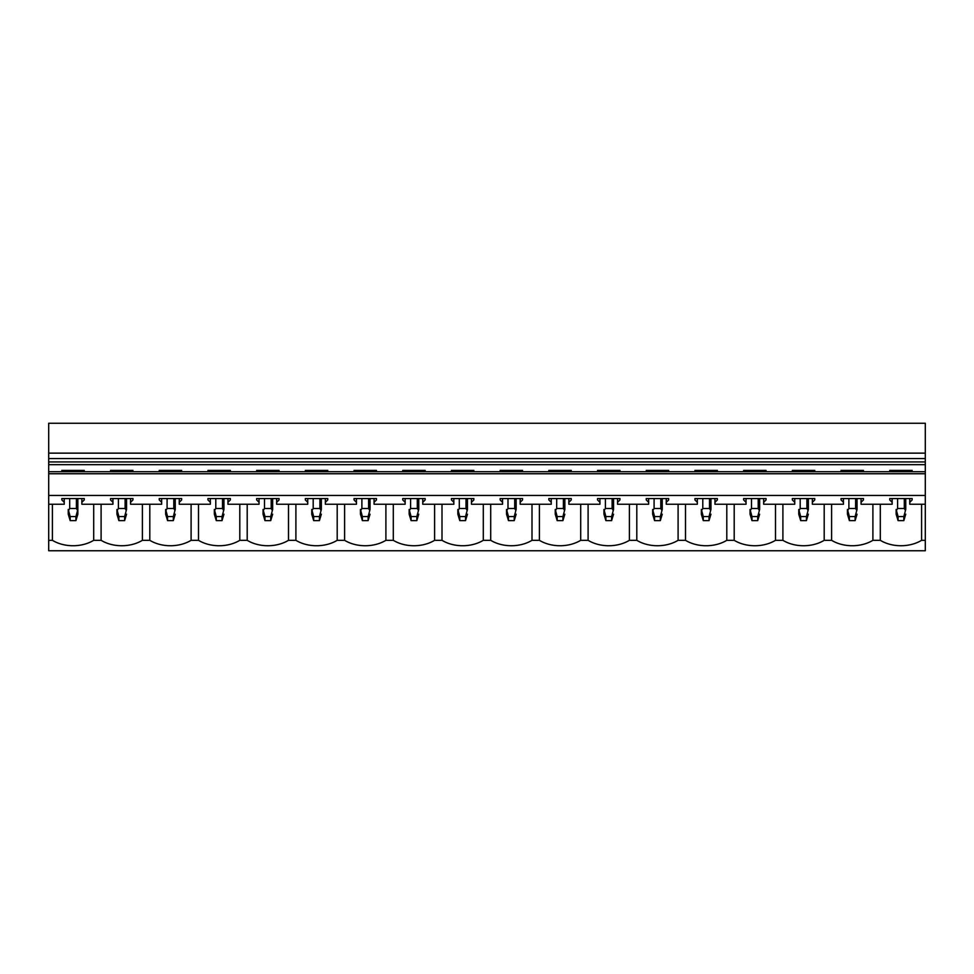<?xml version="1.0" encoding="UTF-8"?>
<svg xmlns="http://www.w3.org/2000/svg" width="974" height="974" viewBox="0 0 974 974"><rect width="100%" height="100%" fill="white"/><g stroke="black" fill="none" stroke-linecap="round" stroke-linejoin="round"><path stroke-width="1.46" d="M889.737 471.708L889.737 470.418L912.163 470.418L912.163 471.708M909.765 498.554L909.765 504.252L925.3 504.252L925.3 550.748L48.7 550.748L48.7 540.314L52.401 540.314A31.631 22.365 180 0 0 93.699 540.314L101.101 540.314A31.631 22.365 180 0 0 142.399 540.314L149.801 540.314A31.631 22.365 180 0 0 191.099 540.314L198.501 540.314A31.631 22.365 180 0 0 239.799 540.314L247.201 540.314A31.631 22.365 180 0 0 288.499 540.314L295.901 540.314A31.631 22.365 180 0 0 337.199 540.314L344.601 540.314A31.631 22.365 180 0 0 385.899 540.314L393.301 540.314A31.631 22.365 180 0 0 434.599 540.314L442.001 540.314A31.631 22.365 180 0 0 483.299 540.314L490.701 540.314A31.631 22.365 180 0 0 531.999 540.314L539.401 540.314A31.631 22.365 180 0 0 580.699 540.314L588.101 540.314A31.631 22.365 180 0 0 629.399 540.314L636.801 540.314A31.631 22.365 180 0 0 678.099 540.314L685.501 540.314A31.631 22.365 180 0 0 726.799 540.314L734.201 540.314A31.631 22.365 180 0 0 775.499 540.314L782.901 540.314A31.631 22.365 180 0 0 824.199 540.314L831.601 540.314A31.631 22.365 180 0 0 872.899 540.314L880.301 540.314A31.631 22.365 180 0 0 921.599 540.314L925.3 540.314M912.163 499.906L912.163 498.554L912.163 499.906L909.765 502.328M925.3 453.141L48.7 453.141L48.7 423.252L925.3 423.252L925.3 504.252M48.7 453.141L48.7 471.708L925.3 471.708M84.263 471.708L84.263 470.418L61.837 470.418L61.837 471.708M132.963 471.708L132.963 470.418L110.537 470.418L110.537 471.708M181.663 471.708L181.663 470.418L159.237 470.418L159.237 471.708M230.363 471.708L230.363 470.418L207.937 470.418L207.937 471.708M279.063 471.708L279.063 470.418L256.637 470.418L256.637 471.708M327.763 471.708L327.763 470.418L305.337 470.418L305.337 471.708M376.463 471.708L376.463 470.418L354.037 470.418L354.037 471.708M425.163 471.708L425.163 470.418L402.737 470.418L402.737 471.708M473.863 471.708L473.863 470.418L451.437 470.418L451.437 471.708M522.563 471.708L522.563 470.418L500.137 470.418L500.137 471.708M571.263 471.708L571.263 470.418L548.837 470.418L548.837 471.708M619.963 471.708L619.963 470.418L597.537 470.418L597.537 471.708M668.663 471.708L668.663 470.418L646.237 470.418L646.237 471.708M717.363 471.708L717.363 470.418L694.937 470.418L694.937 471.708M766.063 471.708L766.063 470.418L743.637 470.418L743.637 471.708M814.763 471.708L814.763 470.418L792.337 470.418L792.337 471.708M863.463 471.708L863.463 470.418L841.037 470.418L841.037 471.708M889.737 498.554L889.737 499.906L889.737 498.554L912.163 498.554M892.135 498.554L892.135 502.328L889.737 499.906M48.7 471.708L48.7 504.252L64.235 504.252L64.235 502.328L61.837 499.906L61.837 498.554L84.263 498.554L84.263 499.906L81.865 502.328L81.865 504.252L112.935 504.252L112.935 502.328L110.537 499.906L110.537 498.554L132.963 498.554L132.963 499.906L130.565 502.328L130.565 504.252L161.635 504.252L161.635 502.328L159.237 499.906L159.237 498.554L181.663 498.554L181.663 499.906L179.265 502.328L179.265 504.252L210.335 504.252L210.335 502.328L207.937 499.906L207.937 498.554L230.363 498.554L230.363 499.906L227.965 502.328L227.965 504.252L259.035 504.252L259.035 502.328L256.637 499.906L256.637 498.554L279.063 498.554L279.063 499.906L276.665 502.328L276.665 504.252L307.735 504.252L307.735 502.328L305.337 499.906L305.337 498.554L327.763 498.554L327.763 499.906L325.365 502.328L325.365 504.252L356.435 504.252L356.435 502.328L354.037 499.906L354.037 498.554L376.463 498.554L376.463 499.906L374.065 502.328L374.065 504.252L405.135 504.252L405.135 502.328L402.737 499.906L402.737 498.554L425.163 498.554L425.163 499.906L422.765 502.328L422.765 504.252L453.835 504.252L453.835 502.328L451.437 499.906L451.437 498.554L473.863 498.554L473.863 499.906L471.465 502.328L471.465 504.252L502.535 504.252L502.535 502.328L500.137 499.906L500.137 498.554L522.563 498.554L522.563 499.906L520.165 502.328L520.165 504.252L551.235 504.252L551.235 502.328L548.837 499.906L548.837 498.554L571.263 498.554L571.263 499.906L568.865 502.328L568.865 504.252L599.935 504.252L599.935 502.328L597.537 499.906L597.537 498.554L619.963 498.554L619.963 499.906L617.565 502.328L617.565 504.252L648.635 504.252L648.635 502.328L646.237 499.906L646.237 498.554L668.663 498.554L668.663 499.906L666.265 502.328L666.265 504.252L697.335 504.252L697.335 502.328L694.937 499.906L694.937 498.554L717.363 498.554L717.363 499.906L714.965 502.328L714.965 504.252L746.035 504.252L746.035 502.328L743.637 499.906L743.637 498.554L766.063 498.554L766.063 499.906L763.665 502.328L763.665 504.252L794.735 504.252L794.735 502.328L792.337 499.906L792.337 498.554L814.763 498.554L814.763 499.906L812.365 502.328L812.365 504.252L843.435 504.252L843.435 502.328L841.037 499.906L841.037 498.554L863.463 498.554L863.463 499.906L861.065 502.328L861.065 504.252L892.135 504.252L892.135 502.328M48.7 495.437L925.3 495.437M84.263 498.554L84.263 499.906M132.963 498.554L132.963 499.906M181.663 498.554L181.663 499.906M230.363 498.554L230.363 499.906M279.063 498.554L279.063 499.906M327.763 498.554L327.763 499.906M376.463 498.554L376.463 499.906M425.163 498.554L425.163 499.906M473.863 498.554L473.863 499.906M522.563 498.554L522.563 499.906M571.263 498.554L571.263 499.906M619.963 498.554L619.963 499.906M668.663 498.554L668.663 499.906M717.363 498.554L717.363 499.906M766.063 498.554L766.063 499.906M814.763 498.554L814.763 499.906M863.463 498.554L863.463 499.906M843.435 498.554L843.435 502.328M794.735 498.554L794.735 502.328M746.035 498.554L746.035 502.328M697.335 498.554L697.335 502.328M648.635 498.554L648.635 502.328M599.935 498.554L599.935 502.328M551.235 498.554L551.235 502.328M502.535 498.554L502.535 502.328M453.835 498.554L453.835 502.328M405.135 498.554L405.135 502.328M356.435 498.554L356.435 502.328M307.735 498.554L307.735 502.328M259.035 498.554L259.035 502.328M210.335 498.554L210.335 502.328M161.635 498.554L161.635 502.328M112.935 498.554L112.935 502.328M64.235 498.554L64.235 502.328M61.837 498.554L61.837 499.906M81.865 498.554L81.865 502.328M110.537 498.554L110.537 499.906M130.565 498.554L130.565 502.328M159.237 498.554L159.237 499.906M179.265 498.554L179.265 502.328M207.937 498.554L207.937 499.906M227.965 498.554L227.965 502.328M256.637 498.554L256.637 499.906M276.665 498.554L276.665 502.328M305.337 498.554L305.337 499.906M325.365 498.554L325.365 502.328M354.037 498.554L354.037 499.906M374.065 498.554L374.065 502.328M402.737 498.554L402.737 499.906M422.765 498.554L422.765 502.328M451.437 498.554L451.437 499.906M471.465 498.554L471.465 502.328M500.137 498.554L500.137 499.906M520.165 498.554L520.165 502.328M548.837 498.554L548.837 499.906M568.865 498.554L568.865 502.328M597.537 498.554L597.537 499.906M617.565 498.554L617.565 502.328M646.237 498.554L646.237 499.906M666.265 498.554L666.265 502.328M694.937 498.554L694.937 499.906M714.965 498.554L714.965 502.328M743.637 498.554L743.637 499.906M763.665 498.554L763.665 502.328M792.337 498.554L792.337 499.906M812.365 498.554L812.365 502.328M841.037 498.554L841.037 499.906M861.065 498.554L861.065 502.328M48.7 473.741L925.3 473.741M48.7 504.252L48.7 540.314M52.401 504.252L52.401 540.314M93.699 504.252L93.699 540.314M101.101 504.252L101.101 540.314M142.399 504.252L142.399 540.314M149.801 504.252L149.801 540.314M191.099 504.252L191.099 540.314M198.501 504.252L198.501 540.314M239.799 504.252L239.799 540.314M247.201 504.252L247.201 540.314M288.499 504.252L288.499 540.314M295.901 504.252L295.901 540.314M337.199 504.252L337.199 540.314M344.601 504.252L344.601 540.314M385.899 504.252L385.899 540.314M393.301 504.252L393.301 540.314M434.599 504.252L434.599 540.314M442.001 504.252L442.001 540.314M483.299 504.252L483.299 540.314M490.701 504.252L490.701 540.314M531.999 504.252L531.999 540.314M539.401 504.252L539.401 540.314M580.699 504.252L580.699 540.314M588.101 504.252L588.101 540.314M629.399 504.252L629.399 540.314M636.801 504.252L636.801 540.314M678.099 504.252L678.099 540.314M685.501 504.252L685.501 540.314M726.799 504.252L726.799 540.314M734.201 504.252L734.201 540.314M775.499 504.252L775.499 540.314M782.901 504.252L782.901 540.314M824.199 504.252L824.199 540.314M831.601 504.252L831.601 540.314M872.899 504.252L872.899 540.314M880.301 504.252L880.301 540.314M921.599 504.252L921.599 540.314M48.7 458.559L925.3 458.559M77.847 509.451L77.847 514.199L75.923 520.627L75.923 516.561L77.847 509.451L77.847 498.554M75.923 520.627L70.177 520.627L68.253 514.199L68.253 509.451L70.177 516.561L75.923 516.561M68.691 510.254L69.69 508.501L76.41 508.501L77.409 510.254M70.177 520.627L70.177 516.561M68.253 509.451L68.253 514.199M126.547 514.199L124.623 520.627L124.623 516.561L126.547 509.451L126.547 498.554L126.547 509.451M124.623 520.627L118.877 520.627L116.953 514.199L116.953 509.451L118.877 516.561L124.623 516.561M117.391 510.254L118.39 508.501L125.11 508.501L126.109 510.254M118.877 520.627L118.877 516.561M116.953 509.451L116.953 514.199M175.247 514.199L173.323 520.627L173.323 516.561L175.247 509.451L175.247 498.554L175.247 509.451M173.323 520.627L167.577 520.627L165.653 514.199L165.653 509.451L167.577 516.561L173.323 516.561M166.091 510.254L167.09 508.501L173.81 508.501L174.809 510.254M167.577 520.627L167.577 516.561M165.653 509.451L165.653 514.199M223.947 514.199L222.023 520.627L222.023 516.561L223.947 509.451L223.947 498.554L223.947 509.451M222.023 520.627L216.277 520.627L214.353 514.199L214.353 509.451L216.277 516.561L222.023 516.561M214.791 510.254L215.79 508.501L222.51 508.501L223.509 510.254M216.277 520.627L216.277 516.561M214.353 509.451L214.353 514.199M272.647 514.199L270.723 520.627L270.723 516.561L272.647 509.451L272.647 498.554L272.647 509.451M270.723 520.627L264.977 520.627L263.053 514.199L263.053 509.451L264.977 516.561L270.723 516.561M263.491 510.254L264.49 508.501L271.21 508.501L272.209 510.254M264.977 520.627L264.977 516.561M263.053 509.451L263.053 514.199M321.347 514.199L319.423 520.627L319.423 516.561L321.347 509.451L321.347 498.554L321.347 509.451M319.423 520.627L313.677 520.627L311.753 514.199L311.753 509.451L313.677 516.561L319.423 516.561M312.191 510.254L313.19 508.501L319.91 508.501L320.909 510.254M313.677 520.627L313.677 516.561M311.753 509.451L311.753 514.199M370.047 514.199L368.123 520.627L368.123 516.561L370.047 509.451L370.047 498.554L370.047 509.451M368.123 520.627L362.377 520.627L360.453 514.199L360.453 509.451L362.377 516.561L368.123 516.561M360.891 510.254L361.89 508.501L368.61 508.501L369.609 510.254M362.377 520.627L362.377 516.561M360.453 509.451L360.453 514.199M418.747 514.199L416.823 520.627L416.823 516.561L418.747 509.451L418.747 498.554L418.747 509.451M416.823 520.627L411.077 520.627L409.153 514.199L409.153 509.451L411.077 516.561L416.823 516.561M409.591 510.254L410.59 508.501L417.31 508.501L418.309 510.254M411.077 520.627L411.077 516.561M409.153 509.451L409.153 514.199M467.447 514.199L465.523 520.627L465.523 516.561L467.447 509.451L467.447 498.554L467.447 509.451M465.523 520.627L459.777 520.627L457.853 514.199L457.853 509.451L459.777 516.561L465.523 516.561M458.291 510.254L459.29 508.501L466.01 508.501L467.009 510.254M459.777 520.627L459.777 516.561M457.853 509.451L457.853 514.199M516.147 514.199L514.223 520.627L514.223 516.561L516.147 509.451L516.147 498.554L516.147 509.451M514.223 520.627L508.477 520.627L506.553 514.199L506.553 509.451L508.477 516.561L514.223 516.561M506.991 510.254L507.99 508.501L514.71 508.501L515.709 510.254M508.477 520.627L508.477 516.561M506.553 509.451L506.553 514.199M564.847 514.199L562.923 520.627L562.923 516.561L564.847 509.451L564.847 498.554L564.847 509.451M562.923 520.627L557.177 520.627L555.253 514.199L555.253 509.451L557.177 516.561L562.923 516.561M555.691 510.254L556.69 508.501L563.41 508.501L564.409 510.254M557.177 520.627L557.177 516.561M555.253 509.451L555.253 514.199M613.547 514.199L611.623 520.627L611.623 516.561L613.547 509.451L613.547 498.554L613.547 509.451M611.623 520.627L605.877 520.627L603.953 514.199L603.953 509.451L605.877 516.561L611.623 516.561M604.391 510.254L605.39 508.501L612.11 508.501L613.109 510.254M605.877 520.627L605.877 516.561M603.953 509.451L603.953 514.199M662.247 514.199L660.323 520.627L660.323 516.561L662.247 509.451L662.247 498.554L662.247 509.451M660.323 520.627L654.577 520.627L652.653 514.199L652.653 509.451L654.577 516.561L660.323 516.561M653.091 510.254L654.09 508.501L660.81 508.501L661.809 510.254M654.577 520.627L654.577 516.561M652.653 509.451L652.653 514.199M710.947 514.199L709.023 520.627L709.023 516.561L710.947 509.451L710.947 498.554L710.947 509.451M709.023 520.627L703.277 520.627L701.353 514.199L701.353 509.451L703.277 516.561L709.023 516.561M701.791 510.254L702.79 508.501L709.51 508.501L710.509 510.254M703.277 520.627L703.277 516.561M701.353 509.451L701.353 514.199M759.647 514.199L757.723 520.627L757.723 516.561L759.647 509.451L759.647 498.554L759.647 509.451M757.723 520.627L751.977 520.627L750.053 514.199L750.053 509.451L751.977 516.561L757.723 516.561M750.491 510.254L751.49 508.501L758.21 508.501L759.209 510.254M751.977 520.627L751.977 516.561M750.053 509.451L750.053 514.199M808.347 514.199L806.423 520.627L806.423 516.561L808.347 509.451L808.347 498.554L808.347 509.451M806.423 520.627L800.677 520.627L798.753 514.199L798.753 509.451L800.677 516.561L806.423 516.561M799.191 510.254L800.19 508.501L806.91 508.501L807.909 510.254M800.677 520.627L800.677 516.561M798.753 509.451L798.753 514.199M857.047 514.199L855.123 520.627L855.123 516.561L857.047 509.451L857.047 498.554L857.047 509.451M855.123 520.627L849.377 520.627L847.453 514.199L847.453 509.451L849.377 516.561L855.123 516.561M847.891 510.254L848.89 508.501L855.61 508.501L856.609 510.254M849.377 520.627L849.377 516.561M847.453 509.451L847.453 514.199M905.747 514.199L903.823 520.627L903.823 516.561L905.747 509.451L905.747 498.554L905.747 509.451M903.823 520.627L898.077 520.627L896.153 514.199L896.153 509.451L898.077 516.561L903.823 516.561M896.591 510.254L897.59 508.501L904.31 508.501L905.309 510.254M898.077 520.627L898.077 516.561M896.153 509.451L896.153 514.199M48.7 464.659L925.3 464.659M48.7 461.944L925.3 461.944M69.69 508.501L69.69 498.554M76.41 508.501L76.41 498.554M118.39 508.501L118.39 498.554M125.11 508.501L125.11 498.554M167.09 508.501L167.09 498.554M173.81 508.501L173.81 498.554M215.79 508.501L215.79 498.554M222.51 508.501L222.51 498.554M264.49 508.501L264.49 498.554M271.21 508.501L271.21 498.554M313.19 508.501L313.19 498.554M319.91 508.501L319.91 498.554M361.89 508.501L361.89 498.554M368.61 508.501L368.61 498.554M410.59 508.501L410.59 498.554M417.31 508.501L417.31 498.554M459.29 508.501L459.29 498.554M466.01 508.501L466.01 498.554M507.99 508.501L507.99 498.554M514.71 508.501L514.71 498.554M556.69 508.501L556.69 498.554M563.41 508.501L563.41 498.554M605.39 508.501L605.39 498.554M612.11 508.501L612.11 498.554M654.09 508.501L654.09 498.554M660.81 508.501L660.81 498.554M702.79 508.501L702.79 498.554M709.51 508.501L709.51 498.554M751.49 508.501L751.49 498.554M758.21 508.501L758.21 498.554M800.19 508.501L800.19 498.554M806.91 508.501L806.91 498.554M848.89 508.501L848.89 498.554M855.61 508.501L855.61 498.554M897.59 508.501L897.59 498.554M904.31 508.501L904.31 498.554"/></g></svg>
